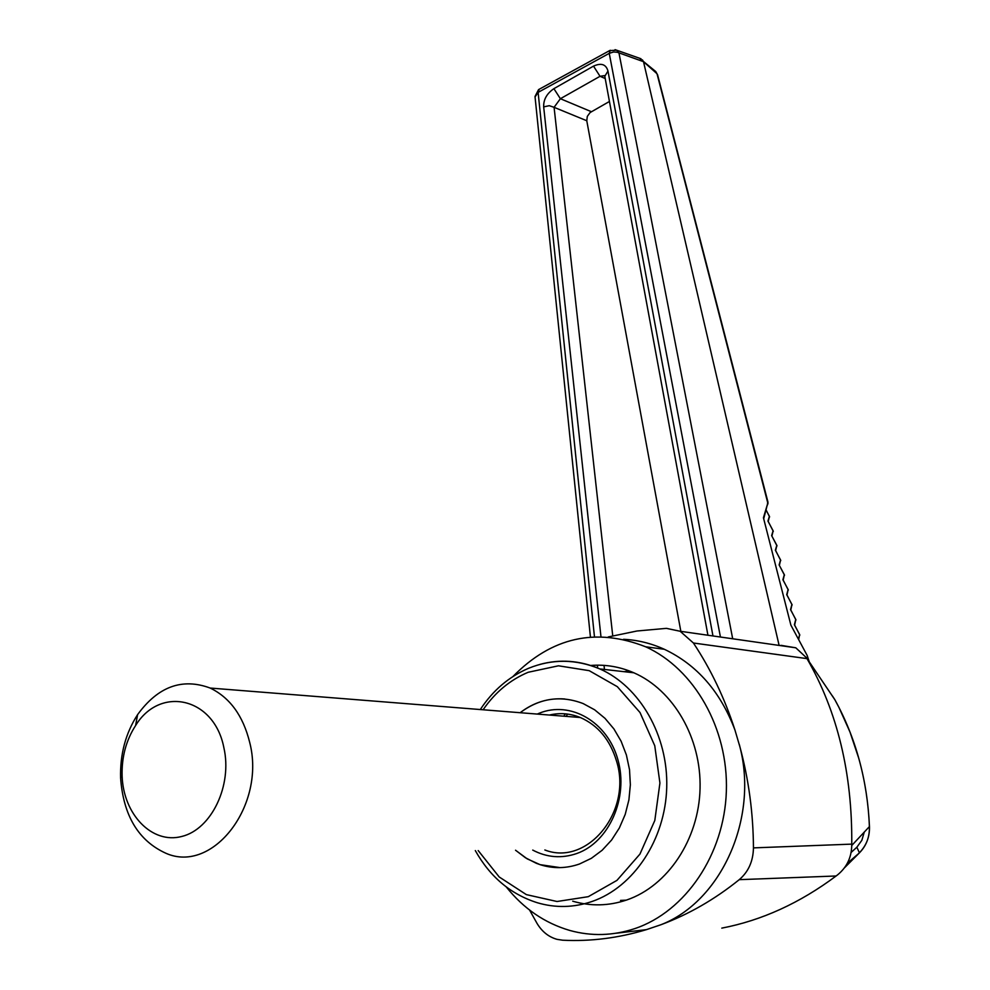<?xml version="1.0" encoding="UTF-8"?>
<svg xmlns="http://www.w3.org/2000/svg" width="990" height="990" viewBox="0 0 990 990"><rect width="100%" height="100%" fill="white"/><g stroke="black" fill="none" stroke-linecap="round" stroke-linejoin="round"><path stroke-width="1.49" d="M623.539 639.293C637.523 639.973 651.111 643.302 664.315 649.267C696.948 664.736 720.51 691.688 734.976 730.113L739.938 746.93C758.439 818.594 721.215 901.432 660.961 924.722L646.445 929.635L616.164 933.224M512.944 676.529C551.603 637.139 595.856 627.239 645.69 646.804C694.101 668.72 728.516 728.43 726.351 791.394C724.334 854.345 685.526 911.629 634.677 928.657C612.996 935.81 591.364 936.416 569.782 930.452C544.772 923.113 523.623 908.634 506.311 886.99M739.938 746.93C748.737 779.563 753.241 813.223 753.452 847.885L851.759 844.124L851.734 845.51C851.487 857.488 846.821 867.228 837.75 874.727L836.105 875.989C799.833 903.078 761.743 920.452 721.809 928.125M836.105 875.989L739.245 879.665C714.743 899.403 688.644 914.413 660.961 924.722L660.949 924.722M646.445 929.635L646.445 929.635C618.478 938.074 590.535 941.601 562.605 940.203L557.048 939.349C548.695 936.998 542.013 931.677 537.025 923.385L529.576 910.058M851.734 845.51L869.393 826.613C868.44 802.977 864.876 780.132 858.689 758.068L849.965 731.969L838.951 707.404L834.78 699.571L806.504 657.781L806.986 658.622L693.421 643.005C710.808 669.215 724.668 698.247 734.976 730.113M806.986 658.61C837.441 711.451 852.353 773.289 851.759 844.124M739.245 879.665C748.452 871.806 753.18 861.213 753.452 847.885M869.468 826.662C867.389 780.145 855.83 737.798 834.818 699.633L832.38 695.871M780.974 645.332L795.812 647.807L806.504 657.781M693.421 643.005L680.142 631.261L666.418 628.353L636.978 631.001L608.244 636.954M847.23 863.49L859.196 853.083L844.52 867.772M847.341 863.268L859.196 853.083C866.275 846.017 869.666 837.181 869.393 826.613L869.468 826.737C869.765 836.847 866.399 845.522 859.394 852.774L856.857 847.217L851.078 852.489M806.38 657.558L834.904 699.794M609.394 101.5L590.077 112.563L587.305 116.399L586.773 120.743L680.848 631.36M604.779 76.329L607.971 71.045C606.066 64.3 601.252 62.655 593.517 66.12L600.027 76.304L604.68 75.587M586.773 120.743L554.078 107.316L560.377 98.715L553.893 88.667C546.839 93.506 543.423 99.582 543.671 106.883L549.264 105.695L554.078 107.316L612.736 635.803M605.175 78.495L600.027 76.304L560.377 98.715L591.339 111.684M808.521 660.714L807.159 655.454L790.899 625.173L763.438 517.758L767.423 504.38L763.698 518.76M807.159 655.454L809.226 661.741M767.423 504.38L767.696 502.635L657.014 73.743L643.475 61.665L617.216 52.247L613.577 51.975L609.246 53.349L610.224 50.267M779.118 645.406L643.587 62.011M615.05 49.661L616.671 50.193L618.985 53.027L732.687 638.748M720.423 637.003L609.246 53.349L538.115 92.379L535.058 96.933M767.596 504.776L767.931 501.992L657.607 74.894L655.764 71.552L639.466 58.212M643.475 61.665L642.362 59.808M590.646 665.478C605.422 664.265 619.827 666.703 633.86 672.792C673.299 689.956 701.44 737.921 700.054 788.659C698.791 839.396 667.854 885.889 626.831 899.947C608.763 906.036 590.733 906.456 572.74 901.197M766.211 510.32L769.391 516.297L767.943 521.087L773.091 530.751L771.643 535.615L776.804 545.292L775.38 550.23L780.541 559.919L779.13 564.943L784.315 574.646L782.904 579.756L788.102 589.471L786.716 594.668L791.913 604.395L790.54 609.667L795.75 619.406L794.388 624.764L799.623 634.528L798.67 639.664M798.447 639.243L799.66 634.59M795.799 619.468L794.685 624.925M791.963 604.457L790.837 609.828M788.151 589.545L787.013 594.841M784.365 574.732L783.214 579.942M784.526 575.264L779.613 565.847M780.603 560.006L779.427 565.142M776.865 545.379L775.677 550.428M771.952 535.825L773.153 530.838M777.014 545.923L772.126 536.518M768.252 521.309L769.465 516.396M564.832 698.99C548.596 697.764 533.709 702.331 520.146 712.713C539.798 698.061 560.835 695.017 583.197 703.593L594.619 709.793L604.977 718.319L613.911 728.925L621.138 741.275L626.398 755.011L629.516 769.663L630.358 784.785L628.91 799.87L625.21 814.411L619.369 827.949L611.597 840.027L602.143 850.262L591.339 858.33L579.521 863.985C566.354 868.577 553.2 868.812 540.095 864.666L527.187 858.85L515.53 850.237M560.043 867.611L540.144 864.666L536.357 863.305L525.48 857.785L515.58 850.237M537.261 714.075L539.204 713.258C570.302 700.425 607.551 721.685 617.921 759.788C628.774 797.717 609.11 842.23 576.774 853.516C561.627 858.714 546.95 857.563 532.731 850.088M544.846 849.977C587.194 866.572 632.499 811.478 616.572 761.199C610.125 739.876 598.034 725.311 580.301 717.502C570.166 713.419 559.882 712.602 549.45 715.04M223.851 747.611C232.563 785.305 211.563 829.323 181.739 836.476C152.027 844.383 123.317 814.349 122.117 775.913C121.609 757.053 126.101 740.248 135.605 725.521C160.133 685.352 214.162 697.418 223.851 747.611M249.666 742.265C266.075 805.093 212.899 874.145 165.961 853.293C138.538 840.844 123.428 815.785 120.607 778.115C119.963 754.355 125.619 733.194 137.598 714.632C158.016 686.54 182.21 677.68 210.177 688.05C229.878 697.604 243.045 715.671 249.666 742.265M566.094 716.364L567.641 714.099M631.917 672.569L632.994 672.42M623.156 901.135L620.532 900.405L626.2 900.158M563.793 716.178L565.34 713.84M624.331 671.715L628.848 670.762M739.394 744.715L744.554 765.876M864.307 831.984L861.832 840.337L856.857 847.217M607.971 71.045L712.961 635.927M539.228 89.249L538.115 92.379L594.458 636.718M597.391 665.169L597.688 668.027M604.457 669.463L604.024 665.379M600.955 636.62L543.671 106.883M553.893 88.667L593.517 66.12M654.86 70.76L657.57 74.733M478.182 850.559L499.232 876.991L526.346 894.613L557.024 901.506L588.283 896.68L616.943 880.382L639.948 854.085L654.811 820.462L659.922 783.016L654.761 745.742L640.01 712.515L617.327 686.676L589.186 670.663L558.471 665.8L528.177 672.272C510.135 679.858 495.111 692.357 483.095 709.768M475.311 850.583C490.075 876.917 510.729 894.304 537.261 902.719C555.489 908.115 573.792 907.694 592.131 901.457C633.798 887.077 665.33 839.458 666.728 787.508C668.25 735.533 639.788 686.454 599.829 668.931C580.066 660.441 560.068 658.932 539.835 664.426M664.315 649.267L645.69 646.804M680.142 631.261L795.812 647.807M641.025 58.769L616.671 50.193L609.593 50.614L538.56 89.62L535.008 96.5L590.424 636.991M593.431 666.406L593.319 665.292M707.924 635.221L604.692 75.723M767.943 503.7L767.943 502.054M794.71 625.185L799.833 635.122M790.862 610.087L795.972 620.012M787.025 595.089L792.136 605.001M783.226 580.177L788.312 590.09M775.702 550.675L780.764 560.55M768.252 521.52L773.301 531.395M766.235 510.209L769.601 516.953M633.86 672.792L599.829 668.931C575.858 658.956 552.086 658.746 528.524 668.312C508.959 676.677 492.884 690.426 480.299 709.545M122.117 775.913L120.607 778.115M135.605 725.521L137.598 714.632M580.301 717.502L210.177 688.05"/></g></svg>
